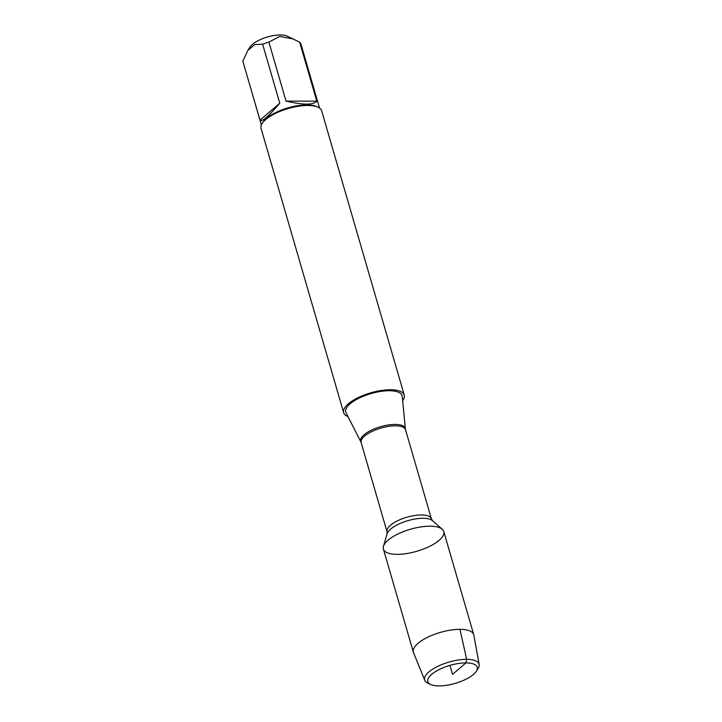 <?xml version="1.0" encoding="UTF-8"?>
<svg xmlns="http://www.w3.org/2000/svg" width="722" height="722" viewBox="0 0 722 722"><rect width="100%" height="100%" fill="white"/><g stroke="black" fill="none" stroke-linecap="round" stroke-linejoin="round"><path stroke-width="1.08" d="M389.275 390.746A29.34 10.704 163.8 0 0 358.256 398.562A29.34 10.704 163.8 0 0 346.046 412.758L360.847 441.873A23.239 8.474 -16.2 0 1 370.512 430.619A23.239 8.474 -16.2 0 1 395.078 424.428A23.239 8.474 -16.2 0 1 405.367 428.931L402.262 396.432A29.34 10.704 163.8 0 0 389.275 390.746M347.995 416.594A31.551 11.516 -16.2 0 1 343.654 412.686A31.551 11.516 -16.2 0 1 370.738 392.831A31.551 11.516 -16.2 0 1 404.248 395.078A31.551 11.516 -16.2 0 1 402.677 400.701M429.996 526.194A31.434 11.471 163.8 0 0 383.445 546.328A31.434 11.471 163.8 0 0 416.774 551.292A31.434 11.471 163.8 0 0 442.252 529.244A31.434 11.471 163.8 0 0 429.996 526.194M404.248 395.078L321.66 110.809A31.551 11.516 163.8 0 0 317.978 107.181A31.551 11.516 163.8 0 0 307.843 105.484A31.551 11.516 163.8 0 0 262.23 123.381A31.551 11.516 163.8 0 0 261.066 128.417L343.654 412.686M261.373 124.969L242.845 61.171A30.288 11.056 -16.2 0 1 242.845 61.171A30.288 11.056 -16.2 0 1 242.836 61.153L247.772 50.531L250.182 46.84A20.911 7.635 -16.2 0 1 267.366 37.012A20.911 7.635 -16.2 0 1 287.139 36.1L299.657 42.174A30.288 11.056 -16.2 0 1 301.011 44.268L318.167 103.309M259.983 120.177C261.725 122.361 268.322 116.702 279.775 103.21L259.983 120.177L242.836 61.153M279.775 103.21L262.627 44.186A30.288 11.056 -16.2 0 1 268.891 42.093L279.739 36.425L293.628 39.042M247.772 50.531L254.713 44.574L262.627 44.186M286.038 101.116C303.168 105.069 313.42 105.096 316.805 101.197L286.038 101.116L268.891 42.093M316.805 101.197L299.657 42.174M301.011 44.268A30.288 11.056 -16.2 0 1 301.02 44.286L319.548 108.065M317.978 107.181L316.588 106.549A30.288 11.056 163.8 0 0 287.952 107.876A30.288 11.056 163.8 0 0 263.07 122.099L262.23 123.381M479.164 664.502L473.831 635.071A31.434 11.471 163.8 0 0 473.731 634.656L443.759 531.509A31.434 11.471 163.8 0 0 410.376 529.262A31.434 11.471 163.8 0 0 383.391 549.045L413.354 652.192A31.434 11.471 163.8 0 0 413.498 652.598L424.762 680.304A28.348 10.343 -16.2 0 1 437.054 666.704A28.348 10.343 -16.2 0 1 466.656 659.33A28.348 10.343 -16.2 0 1 479.164 664.502A28.348 10.343 -16.2 0 1 478.027 668.644L476.276 671.316A25.703 9.377 163.8 0 0 449.923 665.386A25.703 9.377 163.8 0 0 430.853 684.519A25.703 9.377 163.8 0 0 439.111 685.9A25.703 9.377 163.8 0 0 476.276 671.316M473.731 634.656A31.434 11.471 163.8 0 0 440.339 632.409A31.434 11.471 163.8 0 0 413.354 652.192M430.853 684.519L427.938 683.192A28.348 10.343 -16.2 0 1 424.762 680.304M459.959 629.34L466.656 659.33L465.97 662.877L452.541 674.384L449.923 665.386M431.422 518.874L405.52 429.725A23.104 8.429 163.8 0 0 395.403 425.827A23.104 8.429 163.8 0 0 371.622 431.657A23.104 8.429 163.8 0 0 361.144 442.622L387.037 531.771A23.104 8.429 -16.2 0 1 397.524 520.806A23.104 8.429 -16.2 0 1 421.305 514.976A23.104 8.429 -16.2 0 1 431.422 518.874L432.478 520.652A24.259 8.854 163.8 0 0 423.02 518.297A24.259 8.854 163.8 0 0 387.1 533.829L383.445 546.328M432.478 520.652L442.252 529.244M387.037 531.771L387.1 533.829M360.847 441.873L361.144 442.622M405.52 429.725L405.367 428.931"/></g></svg>
